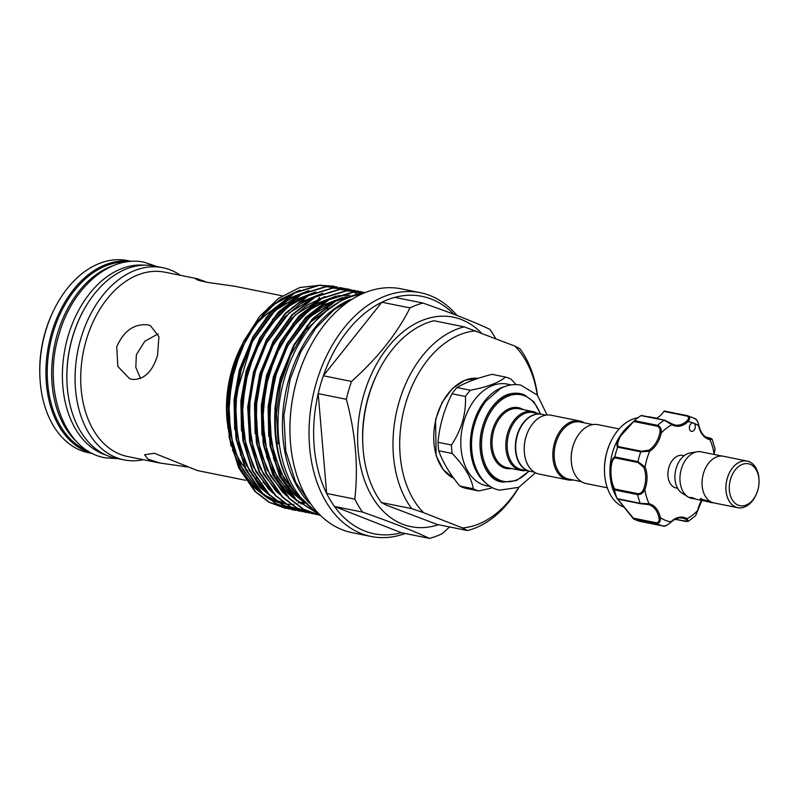 <?xml version="1.0" encoding="UTF-8"?>
<svg xmlns="http://www.w3.org/2000/svg" width="799" height="799" viewBox="0 0 799 799"><rect width="100%" height="100%" fill="white"/><g stroke="black" fill="none" stroke-linecap="round" stroke-linejoin="round"><path stroke-width="1.2" d="M144.05 265.168A97.118 66.237 101.4 0 0 67.935 336.699A97.118 66.237 101.4 0 0 105.838 454.981M86.002 306.067A97.118 66.237 101.4 0 0 72.359 337.587A97.118 66.237 101.4 0 0 68.135 394.806M126.192 261.972A97.118 66.237 101.4 0 0 52.784 333.642A97.118 66.237 101.4 0 0 88.14 451.016M113.648 265.498A97.118 66.237 101.4 0 0 57.208 334.531A97.118 66.237 101.4 0 0 77.932 442.916M703.05 500.494L712.179 502.831L703.05 500.494M757.842 490.097A21.373 14.572 101.4 0 0 759.01 479.839A21.373 14.572 101.4 0 0 746.576 463.58A21.373 14.572 101.4 0 0 730.486 479.36A21.373 14.572 101.4 0 0 736.608 504.359A21.373 14.572 101.4 0 0 755.964 494.981A21.373 14.572 101.4 0 0 757.842 490.097M755.964 494.981L755.574 495.77A23.74 16.19 -78.6 0 1 734.071 506.196A23.74 16.19 -78.6 0 1 727.27 478.411A23.74 16.19 -78.6 0 1 745.147 460.893A23.74 16.19 -78.6 0 1 758.96 478.961L759.01 479.839M759.05 480.628A23.79 16.23 101.4 0 0 747.165 461.063L723.325 456.259A23.79 16.23 101.4 0 0 703.4 473.607A23.79 16.23 101.4 0 0 713.936 502.911L737.767 507.715A23.79 16.23 101.4 0 0 756.303 494.271M747.165 461.063A23.79 16.23 101.4 0 0 727.24 478.401A23.79 16.23 101.4 0 0 737.767 507.715M693.692 498.786L690.795 498.027C689.637 496.938 691.335 497.278 695.899 499.055L691.814 498.406A23.74 16.19 -78.6 0 1 687.999 496.868L682.096 493.173A21.203 14.462 -78.6 0 1 676.124 468.434A21.203 14.462 -78.6 0 1 690.196 452.923L697.068 451.795A23.74 16.19 -78.6 0 1 701.182 451.854L722.316 456.109M687.999 496.868A23.74 16.19 -78.6 0 1 681.297 469.163A23.74 16.19 -78.6 0 1 697.068 451.795M716.024 454.901L715.485 454.731M696.748 499.405L704.099 500.883L701.852 500.254L700.264 498.826L710.8 501.772M677.612 488.289L676.194 487.999A16.619 11.336 -78.6 0 1 668.833 467.525A16.619 11.336 -78.6 0 1 682.755 455.41L684.174 455.7M634.506 420.624A56.509 38.542 -78.6 0 1 634.536 420.594L627.595 426.976A46.062 31.421 -78.6 0 0 619.654 436.594A46.062 31.421 -78.6 0 0 614.321 492.873L617.058 498.596A56.509 38.542 -78.6 0 1 614.471 490.017C609.198 481.497 609.427 458.716 614.821 456.878A56.509 38.542 -78.6 0 1 617.597 447.27C616.219 445.892 617.108 442.177 620.264 436.094L634.506 420.624L620.573 436.064C617.657 441.817 616.938 445.323 618.416 446.611L641.347 451.225L648.798 450.207A0.949 0.589 58.8 0 1 649.657 451.205L640.778 451.834A0.949 0.649 -78.6 0 1 641.347 451.225M614.821 456.878L637.952 461.632A56.509 38.542 -78.6 0 1 640.778 451.834L617.637 447.17L618.416 446.611M690.256 424.609A4.275 2.916 101.4 0 0 691.485 431.35A4.275 2.916 101.4 0 0 694.411 429.722A4.275 2.916 101.4 0 0 693.512 423.071A4.275 2.916 101.4 0 0 693.172 422.971A4.275 2.916 101.4 0 0 690.256 424.609M648.798 450.207A23.271 15.87 101.4 0 0 655.729 443.145A23.271 15.87 101.4 0 0 659.914 432.698C660.493 429.393 659.594 427.225 657.227 426.207A0.949 0.649 -78.6 0 1 657.587 425.348C660.413 426.516 661.622 429.063 661.232 432.978A24.22 16.519 -78.6 0 1 656.878 443.854A24.22 16.519 -78.6 0 1 649.657 451.205A50.816 34.657 101.4 0 0 645.103 466.996L643.834 467.415L638.091 462.521L615.16 457.907C609.687 459.395 609.477 481.108 614.831 489.028L614.471 490.017M637.932 417.747A46.062 31.421 101.4 0 0 614.201 435.495A46.062 31.421 101.4 0 0 611.135 440.978A46.062 31.421 101.4 0 0 604.573 473.597A46.062 31.421 101.4 0 0 624.199 507.285M634.536 420.594A56.509 38.542 -78.6 0 1 641.008 415.62L664.229 420.234A0.949 0.649 -78.6 0 1 664.608 420.154L664.608 420.154A0.949 0.649 -78.6 0 1 664.878 420.314L671.569 423.73A0.949 0.679 -60 0 1 671.719 423.78L664.608 420.154L641.557 415.51M640.838 521.088L639.899 521.357A56.509 38.542 -78.6 0 1 633.477 518.831L633.287 518.122L633.417 518.801L656.558 523.455A0.949 0.649 -78.6 0 1 656.219 522.736C658.596 522.606 659.525 520.988 659.025 517.872A23.271 15.87 101.4 0 0 648.229 504.569L640.648 503.73A0.949 0.649 -78.6 0 1 640.239 503.34L649.108 503.769A0.949 0.699 102.7 0 1 648.229 504.569L640.798 503.73A0.949 0.649 -78.6 0 1 640.648 503.73L617.657 499.105M633.257 518.551L617.497 499.045L633.337 518.721M607.29 487.809L586.206 483.565A30.042 20.484 -78.6 0 1 583.839 482.876A30.042 20.484 -78.6 0 1 571.275 460.983A30.042 20.484 -78.6 0 1 575.55 439.72A30.042 20.484 -78.6 0 1 598.071 424.678L619.145 428.923M545.877 415.14L541.702 414.301A29.084 19.835 101.4 0 0 516.893 437.193A29.084 19.835 101.4 0 0 527.919 470.651A29.084 19.835 101.4 0 0 530.216 471.33L534.401 472.169M528.489 430.421A29.084 19.835 101.4 0 0 528.409 430.581A29.084 19.835 101.4 0 0 524.264 451.175A29.084 19.835 101.4 0 0 524.274 451.345M584.498 422.911A30.042 20.484 101.4 0 0 582.052 421.672A30.042 20.484 101.4 0 0 579.684 420.973L551.08 415.22A30.042 20.484 101.4 0 0 528.568 430.262A30.042 20.484 101.4 0 0 524.284 451.525A30.042 20.484 101.4 0 0 536.858 473.408A30.042 20.484 101.4 0 0 539.225 474.107L567.819 479.869A30.042 20.484 101.4 0 0 573.023 479.949M579.684 420.973A30.042 20.484 101.4 0 0 554.067 444.614A30.042 20.484 101.4 0 0 565.452 479.17A30.042 20.484 101.4 0 0 567.819 479.869M592.868 424.599L580.174 422.042A29.084 19.835 101.4 0 0 555.365 444.933A29.084 19.835 101.4 0 0 566.401 478.401A29.084 19.835 101.4 0 0 568.688 479.07L581.392 481.627M571.265 460.813A29.084 19.835 -78.6 0 1 571.245 460.633A29.084 19.835 -78.6 0 1 575.4 440.039A29.084 19.835 -78.6 0 1 575.47 439.879M530.047 471.29A29.084 19.835 -78.6 0 1 529.877 471.26A29.084 19.835 -78.6 0 1 527.58 470.581A29.084 19.835 -78.6 0 1 516.554 437.123A29.084 19.835 -78.6 0 1 541.362 414.232A29.084 19.835 -78.6 0 1 541.532 414.262M505.487 377.038L492.064 374.332C477.283 378.077 465.587 382.481 456.978 387.555A58.527 39.92 101.4 0 0 452.014 393.787C444.194 409.338 439.52 425.507 438.012 442.296A58.527 39.92 101.4 0 0 438.731 450.756C442.576 461.822 449.607 473.587 459.825 486.042A58.527 39.92 101.4 0 0 462.611 487.32A58.527 39.92 101.4 0 0 465.497 488.279L478.921 490.976A58.527 39.92 -78.6 0 1 476.034 490.027A58.527 39.92 -78.6 0 1 473.248 488.748C471.66 478.112 464.628 466.356 452.154 453.462A58.527 39.92 -78.6 0 1 451.435 444.993C461.532 429.902 466.197 413.742 465.437 396.484A58.527 39.92 -78.6 0 1 470.391 390.252C487.49 386.956 499.185 382.541 505.487 377.038A58.527 39.92 -78.6 0 1 508.374 377.987A58.527 39.92 -78.6 0 1 511.17 379.265L516.054 384.589M490.676 486.621L486.731 485.832A51.885 35.386 -78.6 0 1 482.636 484.623A51.885 35.386 -78.6 0 1 462.961 424.938A51.885 35.386 -78.6 0 1 507.215 384.099L511.15 384.898M526.032 470.491A30.042 20.484 -78.6 0 1 520.838 470.411A30.042 20.484 -78.6 0 1 518.471 469.712A30.042 20.484 -78.6 0 1 507.075 435.155A30.042 20.484 -78.6 0 1 532.693 411.515A30.042 20.484 -78.6 0 1 535.06 412.214A30.042 20.484 -78.6 0 1 537.517 413.453M529.877 471.26L521.707 469.612A29.084 19.835 -78.6 0 1 519.41 468.943A29.084 19.835 -78.6 0 1 508.374 435.475A29.084 19.835 -78.6 0 1 533.183 412.584L541.362 414.232M264.888 483.785L264.339 484.004M290.876 485.932A94.032 64.13 -78.6 0 1 289.038 486.241M287.44 486.451A94.032 64.13 -78.6 0 1 285.822 486.611M285.363 486.641A94.032 64.13 -78.6 0 1 283.655 486.731M265.568 483.505A94.032 64.13 -78.6 0 1 263.041 482.386M256.549 478.611A94.032 64.13 -78.6 0 1 252.035 475.105M247.85 471.07A94.032 64.13 -78.6 0 1 245.702 468.653M244.554 467.245A94.032 64.13 -78.6 0 1 233.867 448.509M227.026 420.554L226.706 415.2A94.032 64.13 -78.6 0 1 231.85 370.067A94.032 64.13 -78.6 0 1 240.109 348.614L242.377 343.999L232.918 368.579C229.163 381.662 227.126 394.946 226.806 408.439L227.026 420.554L230.991 446.022M238.202 465.767L251.206 485.253L267.915 498.366M269.133 498.985L278.781 502.661M279.43 502.831L285.593 504.039M286.072 504.099L291.036 504.469M291.445 504.479L293.832 504.479M300.734 503.869L304.918 503.09M250.676 331.136A94.032 64.13 -78.6 0 1 271.5 310.721M275.136 308.424A94.032 64.13 -78.6 0 1 288.509 302.601M296.089 301.023A94.032 64.13 -78.6 0 1 299.615 300.714M303.051 300.674A94.032 64.13 -78.6 0 1 307.895 301.073M285.523 508.374L269.063 502.301L254.851 491.415L238.691 467.924L229.203 437.462L227.745 396.733L233.288 368.059L243.345 342.032A113.688 77.533 -78.6 0 1 243.805 341.093L233.638 368.019L227.835 403.115L229.762 437.572L239.251 468.034L255.41 491.525L269.623 502.411L288.948 508.963M243.615 341.493L268.794 307.335L299.955 290.077M227.745 396.733A113.688 77.533 -78.6 0 1 233.358 367.969A113.688 77.533 -78.6 0 1 243.345 342.032M321.348 285.113L299.825 287.5L278.671 298.247L259.525 316.554L243.805 341.093M319.58 297.438L316.913 300.993M363.116 293.433L360.099 293.613L335.69 301.163L312.988 318.981L294.232 345.328L281.308 377.617C275.196 399.949 273.727 422.052 276.903 443.934L279.241 443.405M312.818 509.123L294.332 491.215C274.437 463.77 269.243 418.037 280.749 377.508L293.672 345.208L312.429 318.871L335.131 301.053L359.54 293.493L363.415 293.303M294.332 491.215A113.688 77.533 -78.6 0 1 276.903 443.934M365.223 292.554L353.288 292.234L328.878 299.795L306.177 317.612L287.42 343.95L274.496 376.249L268.694 411.335L270.621 445.802L280.109 476.264L296.269 499.755L319.91 514.836M320.019 514.946L295.71 499.645L279.55 476.154L270.062 445.682L268.134 411.225L273.937 376.139L286.871 343.84L305.618 317.503L328.319 299.685L352.729 292.124L365.273 292.534M364.424 292.414L346.476 290.866L322.067 298.427L299.365 316.244L280.619 342.581L267.685 374.881L261.882 409.967L263.81 444.424L273.298 474.896L289.458 498.386L303.67 509.273L320.489 515.405M319.57 515.225L303.111 509.153L288.908 498.266L272.739 474.776L263.251 444.314L261.323 409.857L267.126 374.761L280.059 342.471L298.806 316.124L321.508 298.307L345.917 290.756L361.038 291.625M357.622 291.046L339.665 289.498L315.265 297.048L292.554 314.866L273.807 341.213L260.883 373.503L255.081 408.599L256.998 443.055L266.486 473.517L282.656 497.008L296.858 507.894L316.184 514.446M316.474 514.486L319.65 514.826M312.769 513.857L296.309 507.784L282.097 496.898L265.927 473.408L256.439 442.946L254.521 408.489L260.324 373.393L273.248 341.103L291.995 314.756L314.706 296.938L339.106 289.388L357.333 291.006M353.857 290.666L347.705 288.948L332.853 288.129L308.454 295.68L285.742 313.498L266.996 339.845L254.072 372.134L248.269 407.23L250.187 441.687L259.675 472.149L275.845 495.64L290.057 506.526L309.373 513.078M305.957 512.479L289.498 506.416L275.285 495.53L259.116 472.039L249.628 441.577L247.71 407.11L253.513 372.024L266.437 339.725L285.183 313.388L307.895 295.57L332.294 288.01L350.521 289.628M343.999 288.299L326.052 286.751L301.642 294.312L278.931 312.129L260.184 338.466L247.261 370.766L241.458 405.852L243.375 440.319L252.864 470.781L269.033 494.271L283.246 505.158L302.571 511.71M299.146 511.11L282.686 505.048L268.474 494.162L252.314 470.671L242.816 440.199L240.898 405.742L246.701 370.646L259.625 338.357L278.382 312.019L301.083 294.202L325.493 286.641L343.72 288.259M337.188 286.931L319.24 285.383L294.831 292.943L272.129 310.761L253.373 337.098L240.449 369.388L234.646 404.484L236.564 438.941L246.062 469.413L262.222 492.903L276.434 503.789L292.614 509.802L295.76 510.331M292.334 509.742L275.875 503.67L261.663 492.783L245.503 469.293L236.005 438.831L234.087 404.374L239.89 369.278L252.814 336.988L271.57 310.641L294.272 292.824L318.681 285.273L333.802 286.142M357.612 291.076L360.669 292.034M360.938 292.124L363.685 293.183M354.137 290.756L357.153 291.925M357.413 292.044L360.389 293.433M360.649 293.563L361.647 294.092M343.989 288.339L347.056 289.288M347.325 289.388L350.342 290.556M350.601 290.676L353.577 292.054M353.837 292.194L356.773 293.802M357.023 293.952L358.332 294.761M245.752 480.309L197.543 470.601L154.347 453.243L144.559 454.781L148.105 459.215L160.03 463.05L187.575 466.976M132.115 379.395C144.03 379.905 152.519 371.815 157.583 355.126L158.911 336.549L150.362 325.583L147.855 324.853C134.012 323.585 123.635 330.936 116.724 346.896L117.843 366.431L129.528 378.626L132.115 379.395M160.03 463.05L127.71 456.549A94.032 64.13 -78.6 0 1 86.082 340.724A94.032 64.13 -78.6 0 1 164.824 272.179L197.143 278.691L195.375 278.711L198.432 280.349L207.72 282.417L234.656 286.242L282.237 295.82M326.421 308.544A6.652 4.534 121.9 0 0 328.679 308.584M207.111 282.317L197.143 278.691M143.361 459.695A98.017 66.846 -78.6 0 1 124.065 459.884A98.017 66.846 -78.6 0 1 80.669 339.146A98.017 66.846 -78.6 0 1 162.746 267.695A98.017 66.846 -78.6 0 1 180.474 275.335M140.544 378.546L135.8 367.31L136.389 354.616L144.809 341.263L158.132 333.852M124.065 459.884L115.855 458.227A98.017 66.846 -78.6 0 1 72.469 337.498A98.017 66.846 -78.6 0 1 154.547 266.047L162.746 267.695M329.717 303.061L329.408 304.459M92.524 453.462A98.017 66.846 -78.6 0 1 51.526 333.283A98.017 66.846 -78.6 0 1 131.186 261.413M131.445 261.393L127.48 260.594A98.017 66.846 101.4 0 0 54.002 309.682A98.017 66.846 101.4 0 0 45.393 332.044A98.017 66.846 101.4 0 0 40.03 379.086A98.017 66.846 101.4 0 0 88.789 452.783L92.754 453.582M40.03 379.086L39.95 377.667A94.222 64.26 -78.6 0 1 45.104 332.454A94.222 64.26 -78.6 0 1 53.383 310.961L54.002 309.682M361.358 294.222A114.597 78.152 101.4 0 0 284.534 378.157A114.597 78.152 101.4 0 0 317.463 512.279M350.421 299.525A114.597 78.152 101.4 0 0 288.968 379.046A114.597 78.152 101.4 0 0 309.433 503.15M362.566 512.109L334.421 506.446L401.358 532.733A121.098 82.587 -78.6 0 1 334.421 506.446A121.098 82.587 -78.6 0 1 326.651 493.462A121.098 82.587 -78.6 0 1 318.202 393.627A121.098 82.587 -78.6 0 1 320.549 384.609A121.098 82.587 -78.6 0 1 323.355 375.77A121.098 82.587 -78.6 0 1 381.852 302.232L409.997 307.905C397.043 333.642 377.547 358.162 351.51 381.443A121.098 82.587 101.4 0 0 348.704 390.282A121.098 82.587 101.4 0 0 346.357 399.29C355.645 433.777 358.461 467.055 354.806 499.125A121.098 82.587 101.4 0 0 362.566 512.109C391.39 522.196 413.712 530.955 429.502 538.406A121.098 82.587 101.4 0 0 442.426 533.542L449.557 526.941M351.51 381.443L323.355 375.77L381.852 302.232A121.098 82.587 -78.6 0 1 394.766 297.368A121.098 82.587 -78.6 0 1 453.902 314.317M405.173 533.502A124.354 84.804 -78.6 0 1 371.185 536.489A124.354 84.804 -78.6 0 1 316.134 383.32A124.354 84.804 -78.6 0 1 420.264 292.674A124.354 84.804 -78.6 0 1 457.028 315.515M371.185 536.489L352.069 532.643A124.354 84.804 -78.6 0 1 290.217 439.15A124.354 84.804 -78.6 0 1 297.018 379.475A124.354 84.804 -78.6 0 1 307.945 351.101A124.354 84.804 -78.6 0 1 401.148 288.829L420.264 292.674M290.207 438.971A123.406 84.165 -78.6 0 1 290.197 438.801A123.406 84.165 -78.6 0 1 296.948 379.575A123.406 84.165 -78.6 0 1 307.785 351.42A123.406 84.165 -78.6 0 1 307.865 351.26M438.471 524.703A106.856 72.869 -78.6 0 1 363.715 395.046A106.856 72.869 -78.6 0 1 481.268 332.903M362.926 446.471L362.826 444.693A99.725 68.015 -78.6 0 1 368.279 396.833A99.725 68.015 -78.6 0 1 377.038 374.082L377.817 372.494A104.479 71.251 101.4 0 0 368.639 396.324A104.479 71.251 101.4 0 0 362.926 446.471A104.479 71.251 101.4 0 0 381.423 502.551L411.725 508.653A104.479 71.251 -78.6 0 1 398.951 402.426A104.479 71.251 -78.6 0 1 464.199 326.851L433.897 320.749A104.479 71.251 101.4 0 0 377.817 372.494M537.288 395.036A99.725 68.015 101.4 0 0 514.926 346.117L519.909 348.734A104.479 71.251 -78.6 0 1 537.487 395.265M518.97 487.25A104.479 71.251 -78.6 0 1 467.435 530.536L462.451 527.929A99.725 68.015 101.4 0 0 518.701 487.39M464.199 326.851L514.926 346.117M475.994 330.836A99.725 68.015 101.4 0 0 405.393 404.304A99.725 68.015 101.4 0 0 423.52 512.638L411.725 508.653M462.451 527.929L423.52 512.638M381.423 502.551L386.406 505.168L437.133 524.434L467.435 530.536M354.806 499.125L326.651 493.462L318.202 393.627L346.357 399.29M429.502 538.406L401.358 532.733M495.65 338.546A121.098 82.587 101.4 0 0 489.857 329.328C474.057 321.877 451.745 313.118 422.911 303.041L394.766 297.368M422.911 303.041A121.098 82.587 101.4 0 0 409.997 307.905M331.815 302.951L331.016 302.461M492.723 487.75L478.921 490.976M438.731 450.756L452.154 453.462M473.248 488.748L459.825 486.042M452.014 393.787L465.437 396.484M451.435 444.993L438.012 442.296M470.391 390.252L456.978 387.555M663.849 411.405A0.949 0.649 -78.6 0 1 664.498 411.066L687.619 415.72C690.116 416.898 690.246 418.866 688.049 421.642L687.06 420.753C689.078 418.616 689.058 417.058 687.01 416.059L663.849 411.405A23.271 15.87 -78.6 0 1 656.458 418.336L648.818 416.798L656.708 418.197M698.566 425.268L698.855 425.458C700.653 432.888 704.149 437.253 709.362 438.571A0.949 0.699 102.7 0 1 709.362 438.571C711.649 438.861 711.849 438.681 709.981 438.032L706.146 437.263M713.847 454.401A24.22 16.519 -78.6 0 1 714.086 453.732L715.075 449.038L712.099 439.12L709.842 439.64A24.22 16.519 -78.6 0 1 698.606 425.787C698.266 422.012 696.798 419.515 694.211 418.306M687.01 416.059A0.949 0.649 101.4 0 1 687.639 415.73A0.949 0.649 101.4 0 0 687.639 415.73L695.11 418.646C696.638 419.225 697.887 421.492 698.855 425.458L698.606 425.787A50.816 34.657 101.4 0 0 693.512 423.071A50.816 34.657 101.4 0 0 688.049 421.642A24.22 16.519 -78.6 0 1 671.919 424.738L664.229 420.234A56.509 38.542 -78.6 0 0 657.587 425.348L634.446 420.683M638.091 462.521A0.949 0.649 -78.6 0 1 637.952 461.632L645.103 466.996A24.22 16.519 -78.6 0 1 644.863 489.677C643.145 493.083 640.728 494.721 637.602 494.591L614.461 489.927M617.058 498.596L640.239 503.34A56.509 38.542 -78.6 0 1 637.602 494.591A0.949 0.649 -78.6 0 1 637.762 493.642C640.399 493.712 642.346 492.234 643.604 489.208A23.271 15.87 101.4 0 0 643.834 467.415M639.969 521.377L663.12 526.032C666.076 525.962 668.673 524.534 670.9 521.767L670.531 522.386M643.604 489.208L644.863 489.677A50.816 34.657 101.4 0 0 649.108 503.769A24.22 16.519 -78.6 0 1 660.344 517.622C660.653 521.397 659.395 523.335 656.558 523.455A56.509 38.542 -78.6 0 0 663.12 526.032A0.949 0.649 -78.6 0 1 663.12 526.032L639.999 521.377M659.025 517.872L660.344 517.622A50.816 34.657 101.4 0 0 670.9 521.767A24.22 16.519 -78.6 0 1 687.03 518.671L688.179 521.417L695.629 515.665L697.717 510.451M675.135 519.28L685.902 521.447C687.959 521.467 687.999 520.788 686.021 519.41A23.271 15.87 101.4 0 0 682.656 518.132A23.271 15.87 101.4 0 0 670.96 521.987M617.727 499.115L633.287 518.122L656.219 522.736M701.572 500.374A24.22 16.519 -78.6 0 0 697.717 510.431A50.816 34.657 101.4 0 1 687.03 518.671A0.949 0.679 120 0 1 686.021 519.41M640.498 503.67L617.098 498.686M615.16 457.907L614.801 456.978M659.914 432.698L661.232 432.978A50.816 34.657 101.4 0 1 671.919 424.738A0.949 0.679 -60 0 0 671.719 423.78L674.925 425.008A23.271 15.87 101.4 0 0 687.06 420.753M709.592 438.621L709.362 438.571A0.949 0.699 102.7 0 1 709.842 439.64A50.816 34.657 101.4 0 1 714.086 453.732L714.006 453.932M690.795 498.027L689.956 497.437M657.227 426.207L634.296 421.592M604.533 472.988C603.974 461.962 606.081 451.475 610.865 441.517A44.444 30.312 101.4 0 0 604.533 472.988L604.573 473.597M478.172 378.336A51.885 35.386 101.4 0 0 435.854 419.655A51.885 35.386 101.4 0 0 453.942 478.461M485.542 482.706A51.885 35.386 -78.6 0 1 471.819 429.902A51.885 35.386 -78.6 0 1 504.898 386.516M540.254 414.012A44.165 30.122 101.4 0 0 524.494 395.785A44.165 30.122 101.4 0 0 484.024 426.946A44.165 30.122 101.4 0 0 500.094 480.319A44.165 30.122 101.4 0 0 528.778 471.04M529.168 471.12L516.424 480.599L502.711 482.137A45.114 30.771 -78.6 0 1 499.145 481.088A45.114 30.771 -78.6 0 1 482.037 429.193A45.114 30.771 -78.6 0 1 520.519 393.687A45.114 30.771 -78.6 0 1 524.074 394.736M532.693 411.515L518.901 408.738A30.042 20.484 101.4 0 0 493.283 432.379A30.042 20.484 101.4 0 0 504.678 466.936A30.042 20.484 101.4 0 0 507.045 467.635L520.838 470.411M511.46 468.524A30.991 21.134 -78.6 0 1 503.73 467.705A30.991 21.134 -78.6 0 1 492.464 430.262A30.991 21.134 -78.6 0 1 520.858 408.389A30.991 21.134 -78.6 0 1 523.315 409.627M300.863 499.145L295.97 494.681L280.559 472.309L271.5 443.295L269.653 410.466L275.166 377.048L287.46 346.287L305.298 321.198L321.288 307.585L338.676 299.265M293.513 497.328L289.158 493.313L273.747 470.941L264.689 441.917L262.841 409.098L268.354 375.67L280.649 344.918L298.486 319.82L314.476 306.217L331.865 297.897M286.701 495.949L282.347 491.944L266.936 469.562L257.877 440.549L256.03 407.73L261.543 374.302L273.837 343.54L291.685 318.451L307.675 304.838L325.053 296.529M279.89 494.581L275.535 490.566L260.124 468.194L251.066 439.18L249.228 406.351L254.731 372.933L267.026 342.172L284.873 317.083L300.863 303.47L318.242 295.151M273.078 493.213L268.724 489.198L253.313 466.826L244.264 437.812L242.417 404.983L247.93 371.565L260.224 340.803L278.062 315.715L294.052 302.102L311.43 293.782M266.277 491.834L261.912 487.829L246.501 465.457L237.453 436.434L235.605 403.615L241.118 370.187L253.413 339.435L271.251 314.337L287.241 300.724L304.619 292.414M259.465 490.466L255.111 486.461L239.7 464.079L230.641 435.065L228.794 402.247L234.307 368.818L246.601 338.057L264.439 312.968L280.429 299.355L297.817 291.046M275.565 437.792L274.926 407.959L280.209 378.057L294.302 344.059M306.486 326.541L310.342 322.207L339.715 301.662M304.619 502.821L294.192 494.331L282.107 478.291L273.348 457.957M268.754 436.424L268.114 406.591L273.398 376.689L287.49 342.691M299.685 325.173L303.53 320.838L322.496 305.368L343.041 297.398M344.609 297.128L351.76 296.489M297.038 500.943L287.39 492.953L275.295 476.923L266.536 456.589M261.942 435.056L261.313 405.223L266.586 375.32L280.679 341.323M292.873 323.805L296.719 319.47L315.685 303.99L336.229 296.029M337.807 295.75L349.622 295.24M255.131 433.687L254.501 403.855L259.775 373.942L273.877 339.955M300.534 302.182L322.606 293.283M241.508 430.941L240.879 401.108L246.152 371.205L260.254 337.208M272.439 319.69L276.294 315.355L295.26 299.875L315.795 291.915M269.802 495.46L260.144 487.47L240.399 454.471M234.706 429.572L234.067 399.74L239.35 369.837L253.443 335.84M265.628 318.322L269.483 313.987L288.449 298.506L308.983 290.546M303.57 502.132L301.533 502.501M299.106 502.841L298.137 502.951M283.186 502.371L276.274 500.603M275.525 500.354L264.399 495M262.991 494.092L253.333 486.102L241.248 470.062L232.489 449.737M227.895 428.204L226.806 408.439M671.829 423.879A23.271 15.87 101.4 0 0 674.925 425.008M614.831 489.028L637.762 493.642M686.551 521.527A0.949 0.649 -78.6 0 1 686.171 521.607L686.171 521.607A0.949 0.649 -78.6 0 1 685.902 521.447M118.022 458.666L105.059 457.777C63.74 450.746 42.177 388.783 58.916 334.801C71.61 288.359 109.653 254.531 144.409 262.282L156.704 266.476M312.759 506.626L295.64 482.306L285.752 450.876L283.895 415.37L290.157 379.225L300.814 351.85L315.775 328.149L334.142 309.662L354.836 297.608M535.46 472.778L518.801 487.34L499.645 490.147C477.173 486.281 465.607 452.983 474.576 424.059C477.143 415.23 481.018 407.5 486.201 400.858L500.643 388.434C507.285 384.928 514.007 383.82 520.788 385.118L537.367 395.115L547.095 414.991M501.313 481.857C485.562 479.979 474.656 451.954 482.696 426.396C485.213 417.837 488.998 410.576 494.052 404.624C499.814 398.142 506.906 392.029 519.12 393.408M610.865 441.517L611.135 440.978M453.962 478.491L443.275 469.732L436.144 455.71L435.545 419.655L442.127 402.346L452.354 388.594L464.908 380.224L478.182 378.336M540.653 414.092L533.972 401.947L524.164 394.756L520.519 393.687M285.802 508.424L285.243 508.314M319.85 515.285L319.29 515.165M313.048 513.907L312.489 513.797M306.237 512.539L305.677 512.429M299.425 511.17L298.866 511.06M292.614 509.802L292.054 509.682M361.318 291.685L360.768 291.575M354.516 290.317L353.957 290.207M347.705 288.948L347.146 288.829M340.893 287.57L340.334 287.46M334.082 286.202L333.523 286.092M325.952 304.988L327.35 305.857M278.192 443.645L276.404 413.862L280.709 383.42L290.736 354.786L305.618 330.297L328.988 308.594M299.166 497.278L284.064 478.661L273.917 453.872L269.712 427.325L270.731 399.15L276.913 371.325L287.78 345.807L309.912 316.754L336.689 300.244M291.975 495.58L277.053 476.953L267.036 452.264L262.691 420.773L265.588 387.535L275.425 355.785L291.206 328.589L309.503 309.962L329.877 298.866M285.173 494.211L270.581 476.164L260.624 452.314L256.209 426.396L256.829 398.771L262.442 371.325L272.639 345.927L295.25 314.986L323.066 297.498M278.362 492.843L263.62 474.526L253.633 450.296L249.338 424.129L250.147 396.304L256.01 368.729L266.476 343.31L288.888 313.198L316.254 296.129M271.55 491.475L256.06 471.839L245.982 445.682L242.237 415.32L245.153 383.46L254.442 352.968L269.223 326.551L288.159 306.556L309.443 294.761M264.739 490.097L249.588 471.07L239.54 445.792L235.645 420.234L236.574 393.178L252.314 341.602L274.896 310.811L302.631 293.383M257.927 488.728L242.896 469.902L232.859 444.913L228.634 413.502L231.59 380.404L241.428 348.803L257.158 321.727L275.455 303.101L295.82 292.015M682.656 518.132C678.701 517.362 674.775 518.761 670.88 522.316C666.805 525.612 664.229 526.851 663.14 526.042M674.985 519.36L688.179 521.417M616.588 497.797L617.108 498.696M687.779 415.76L664.488 411.066M648.299 416.868L649.347 416.718M712.099 439.12L706.076 437.223M714.106 454.451L715.075 449.038M701.882 500.434L695.629 515.665M701.722 499.814L700.923 498.366"/></g></svg>
